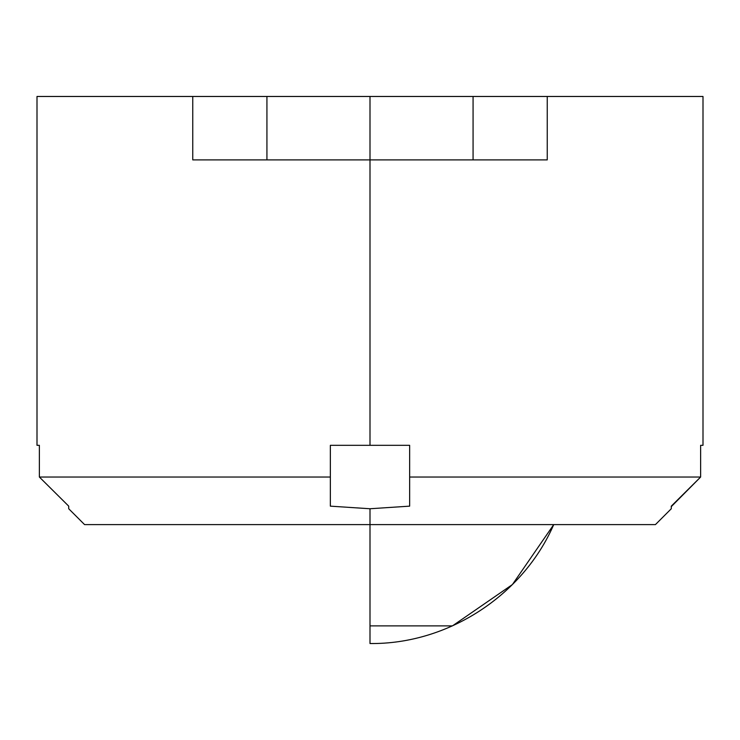 <?xml version="1.0" encoding="UTF-8"?>
<svg xmlns="http://www.w3.org/2000/svg" width="740" height="740" viewBox="0 0 740 740"><rect width="100%" height="100%" fill="white"/><g stroke="black" fill="none" stroke-linecap="round" stroke-linejoin="round"><path stroke-width="1.11" d="M68.718 506.151L39.368 477.032L39.368 445.323L37 445.323L39.368 445.323L39.368 477.032L330.355 477.032L330.355 445.323L370 445.323L370 159.896L266.927 159.896L266.927 96.468L266.927 159.896L370 159.896L370 96.468L266.927 96.468L547.239 96.468L547.239 159.896L473.073 159.896L473.073 96.468L473.073 159.896L370 159.896L370 445.323L409.646 445.323L409.646 477.032L700.632 477.032L700.632 445.323L703 445.323L700.632 445.323L700.632 477.032L409.646 477.032L409.646 506.151L370 508.75L370 524.605L655.427 524.605L370 524.605L370 508.75L330.355 506.151L330.355 477.032L39.368 477.032L68.718 506.151L68.718 508.75L84.573 524.605L370 524.605L370 643.532C447.608 644.438 522.791 595.765 553.733 524.605L512.404 584.554L452.454 625.883M370 625.883L452.454 625.883L370 625.883L370 524.605L84.573 524.605M703 96.468L547.239 96.468L703 96.468L703 445.323M655.427 524.605L671.282 508.75L671.282 506.151L700.632 477.032L671.282 506.632M266.927 159.896L192.761 159.896L192.761 96.468L37 96.468L261.904 96.468M478.096 96.468L547.239 96.468L547.239 159.896L478.096 159.896M473.073 96.468L370 96.468L370 159.896L473.073 159.896M261.904 159.896L192.761 159.896L192.761 96.468L266.927 96.468M506.077 159.896L547.239 159.896M192.761 159.896L233.923 159.896M409.646 445.323L409.646 506.151L370 508.75L330.355 506.151L330.355 445.323L409.646 445.323M37 445.323L37 96.468"/></g></svg>
